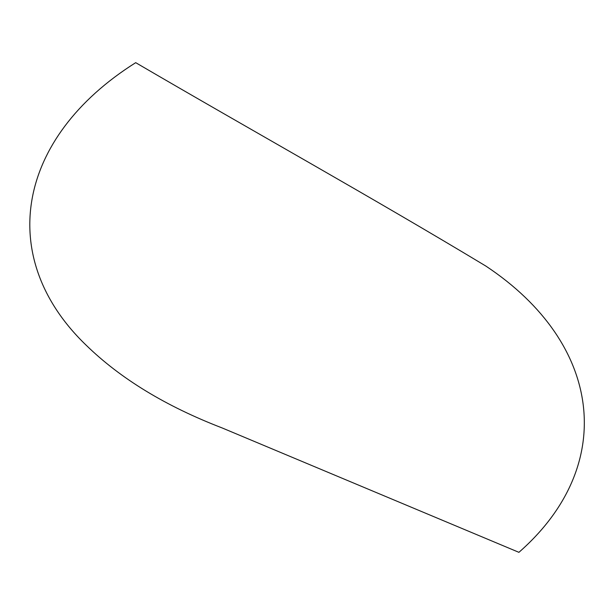<?xml version="1.0" encoding="UTF-8"?>
<svg xmlns="http://www.w3.org/2000/svg" width="615" height="615" viewBox="0 0 615 615"><rect width="100%" height="100%" fill="white"/><g stroke="black" fill="none" stroke-linecap="round" stroke-linejoin="round"><path stroke-width="0.46" stroke-dasharray="3.08 2.31" d=""/><path stroke-width="0.92" d="M135.707 62.669C16.321 137.806 -4.774 257.547 85.977 345.023C120.379 378.594 165.743 406.223 222.077 427.917L518.914 552.332C617.391 466.085 603.323 343.97 485.835 266.049C371.352 197.038 252.042 130.664 135.707 62.669"/></g></svg>
